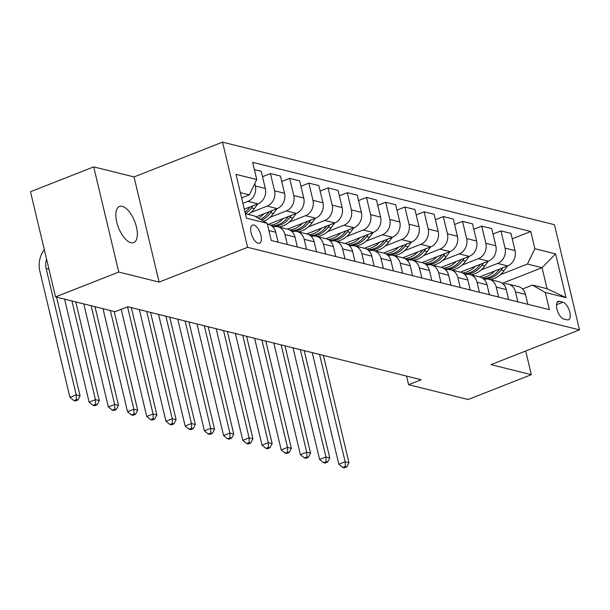 <?xml version="1.0" encoding="UTF-8"?>
<svg xmlns="http://www.w3.org/2000/svg" width="610" height="610" viewBox="0 0 610 610"><rect width="100%" height="100%" fill="white"/><g stroke="black" fill="none" stroke-linecap="round" stroke-linejoin="round"><path stroke-width="0.91" d="M130.929 242.727A19.428 8.662 68.5 0 0 133.704 242.62A19.428 8.662 68.5 0 0 135.656 224.175A19.428 8.662 68.5 0 0 122.267 206.348A19.428 8.662 68.5 0 0 119.491 206.454A19.428 8.662 68.5 0 0 117.539 224.907A19.428 8.662 68.5 0 0 130.929 242.727M258.198 243.268A9.714 4.331 68.5 0 0 259.578 243.215A9.714 4.331 68.5 0 0 260.554 233.988A9.714 4.331 68.5 0 0 253.859 225.075A9.714 4.331 68.5 0 0 252.479 225.136A9.714 4.331 68.5 0 0 251.503 234.354A9.714 4.331 68.5 0 0 258.198 243.268M93.711 166.888L118.767 272.06L159.103 282.087L134.048 176.923L93.711 166.888L30.5 191.731L55.556 296.895L115.099 311.702L127.742 306.738L421.228 379.733L408.586 384.696L468.129 399.512L531.341 374.67L525.706 351.002M134.048 176.923L222.543 142.145L554.444 224.694L579.5 329.865L247.591 247.317L222.543 142.145M562.938 302.217L559.561 301.37A9.409 4.194 68.5 0 0 558.219 301.431A9.409 4.194 68.5 0 0 557.273 310.36A9.409 4.194 68.5 0 0 563.754 319L567.14 319.838A9.409 4.194 68.5 0 0 568.482 319.785A9.409 4.194 68.5 0 0 569.427 310.848A9.409 4.194 68.5 0 0 562.938 302.217L556.48 304.748M534.871 248.705L555.611 253.867L566.042 297.642L545.294 292.48L532.477 285.083L547.071 288.713L542.061 267.683L527.459 264.046L534.871 248.705L530.769 231.51L252.647 162.336L256.741 179.531L249.337 194.88L240.355 192.646M245.365 213.675L254.347 215.91L267.172 223.306L271.267 240.508L549.396 309.674L545.294 292.48M267.172 223.306L246.425 218.151L236.001 174.376L256.741 179.531M118.767 272.06L55.556 296.895M159.103 282.087L247.591 247.317M579.5 329.865L491.004 364.635L531.341 374.67M406.534 376.08L408.586 384.696M502.289 283.307L542.061 267.683L555.611 253.867M532.477 285.083L522.534 288.988M500.459 274.66L527.459 264.046M479.612 276.932L507.627 265.929A12.139 10.355 -76 0 0 515.031 250.588L510.936 233.386L500.947 230.908L493.01 234.019M481.252 269.879L497.638 263.444A12.139 10.355 -76 0 0 505.042 248.102L500.947 230.908M460.405 272.159L488.419 261.149A12.139 10.355 -76 0 0 495.823 245.807L491.721 228.613L481.74 226.127L473.802 229.246M462.045 265.106L478.431 258.671A12.139 10.355 -76 0 0 485.834 243.321L481.74 226.127M441.198 267.378L469.212 256.375A12.139 10.355 -76 0 0 476.616 241.034L472.514 223.832L462.532 221.354L454.595 224.465M442.837 260.325L459.223 253.89A12.139 10.355 -76 0 0 466.627 238.548L462.532 221.354M421.99 262.605L450.005 251.594A12.139 10.355 -76 0 0 457.408 236.253L453.306 219.059L443.325 216.573L435.387 219.691M423.63 255.552L440.016 249.116A12.139 10.355 -76 0 0 447.42 233.767L443.325 216.573M402.783 257.824L430.797 246.821A12.139 10.355 -76 0 0 438.201 231.48L434.099 214.278L424.118 211.8L416.18 214.911M404.422 250.771L420.808 244.335A12.139 10.355 -76 0 0 428.212 228.994L424.118 211.8M383.576 253.051L411.59 242.04A12.139 10.355 -76 0 0 418.994 226.699L414.891 209.504L404.91 207.019L396.973 210.137M385.215 245.998L401.601 239.562A12.139 10.355 -76 0 0 409.005 224.213L404.91 207.019M364.368 248.27L392.382 237.267A12.139 10.355 -76 0 0 399.786 221.926L395.684 204.724L385.703 202.245L377.765 205.356M366.008 241.217L382.394 234.781A12.139 10.355 -76 0 0 389.798 219.44L385.703 202.245M345.161 243.497L373.175 232.486A12.139 10.355 -76 0 0 380.579 217.145L376.477 199.95L366.496 197.465L358.558 200.583M346.8 236.444L363.186 230.008A12.139 10.355 -76 0 0 370.59 214.659L366.496 197.465M325.954 238.716L353.968 227.713A12.139 10.355 -76 0 0 361.372 212.371L357.269 195.169L347.288 192.691L339.351 195.802M327.593 231.663L343.979 225.227A12.139 10.355 -76 0 0 351.383 209.886L347.288 192.691M306.746 233.943L334.76 222.932A12.139 10.355 -76 0 0 342.164 207.591L338.062 190.396L328.073 187.91L320.143 191.029M308.385 226.889L324.772 220.454A12.139 10.355 -76 0 0 332.175 205.105L328.073 187.91M287.539 229.162L315.553 218.159A12.139 10.355 -76 0 0 322.957 202.817L318.855 185.615L308.866 183.137L300.936 186.248M289.178 222.109L305.564 215.673A12.139 10.355 -76 0 0 312.968 200.332L308.866 183.137M268.331 224.388L296.338 213.378A12.139 10.355 -76 0 0 303.75 198.037L299.647 180.842L289.659 178.356L281.728 181.475M269.971 217.335L286.357 210.9A12.139 10.355 -76 0 0 293.761 195.551L289.659 178.356M256.048 216.893L277.131 208.605A12.139 10.355 -76 0 0 284.542 193.263L280.44 176.061L270.451 173.583L262.521 176.694M250.763 212.554L267.149 206.119A12.139 10.355 -76 0 0 274.553 190.777L270.451 173.583M244.29 209.184L257.923 203.824A12.139 10.355 -76 0 0 265.335 188.482L261.233 171.288L254.37 169.58M242.894 203.328L247.942 201.346A12.139 10.355 -76 0 0 255.346 185.997L254.774 183.61M241.606 197.915L249.337 194.88M527.825 304.314L525.454 294.356A12.139 10.355 -76 0 0 518.271 286.548L508.282 284.069A12.139 10.355 -76 0 0 503.349 284.229M530.769 231.51L512.225 238.8M517.844 301.828L515.473 291.877A12.139 10.355 -76 0 0 508.282 284.069M508.618 299.533L506.247 289.582A12.139 10.355 -76 0 0 499.064 281.774L489.075 279.288A12.139 10.355 -76 0 0 484.142 279.456M498.637 297.055L496.265 287.096A12.139 10.355 -76 0 0 489.075 279.288M489.411 294.76L487.039 284.801A12.139 10.355 -76 0 0 479.856 276.993L469.868 274.515A12.139 10.355 -76 0 0 464.934 274.675M479.429 292.274L477.058 282.323A12.139 10.355 -76 0 0 469.868 274.515M470.203 289.979L467.832 280.028A12.139 10.355 -76 0 0 460.649 272.22L450.66 269.734A12.139 10.355 -76 0 0 445.727 269.902M460.214 287.501L457.851 277.542A12.139 10.355 -76 0 0 450.66 269.734M450.996 285.205L448.625 275.247A12.139 10.355 -76 0 0 441.442 267.439L431.453 264.961A12.139 10.355 -76 0 0 426.52 265.121M441.007 282.72L438.636 272.769A12.139 10.355 -76 0 0 431.453 264.961M431.788 280.425L429.417 270.474A12.139 10.355 -76 0 0 422.234 262.666L412.246 260.18A12.139 10.355 -76 0 0 407.312 260.348M421.8 277.946L419.428 267.988A12.139 10.355 -76 0 0 412.246 260.18M412.581 275.651L410.21 265.693A12.139 10.355 -76 0 0 403.027 257.885L393.038 255.407A12.139 10.355 -76 0 0 388.105 255.567M402.592 273.166L400.221 263.215A12.139 10.355 -76 0 0 393.038 255.407M393.374 270.87L391.002 260.92A12.139 10.355 -76 0 0 383.82 253.112L373.831 250.626A12.139 10.355 -76 0 0 368.897 250.794M383.385 268.392L381.014 258.434A12.139 10.355 -76 0 0 373.831 250.626M374.166 266.097L371.795 256.139A12.139 10.355 -76 0 0 364.612 248.331L354.623 245.853A12.139 10.355 -76 0 0 349.69 246.013M364.178 263.611L361.806 253.661A12.139 10.355 -76 0 0 354.623 245.853M354.959 261.316L352.588 251.366A12.139 10.355 -76 0 0 345.405 243.558L335.416 241.072A12.139 10.355 -76 0 0 330.483 241.24M344.97 258.838L342.599 248.88A12.139 10.355 -76 0 0 335.416 241.072M335.752 256.543L333.38 246.585A12.139 10.355 -76 0 0 326.197 238.777L316.209 236.299A12.139 10.355 -76 0 0 311.275 236.459M325.763 254.057L323.392 244.107A12.139 10.355 -76 0 0 316.209 236.299M316.544 251.762L314.173 241.812A12.139 10.355 -76 0 0 306.99 234.004L297.001 231.518A12.139 10.355 -76 0 0 292.068 231.686M306.555 249.284L304.184 239.326A12.139 10.355 -76 0 0 297.001 231.518M297.337 246.989L294.965 237.031A12.139 10.355 -76 0 0 287.783 229.223L277.794 226.745A12.139 10.355 -76 0 0 272.861 226.905M287.348 244.503L284.977 234.553A12.139 10.355 -76 0 0 277.794 226.745M278.129 242.208L275.758 232.257A12.139 10.355 -76 0 0 268.575 224.45L267.371 224.152M547.071 288.713L566.042 297.642M494.489 271.092A23.218 19.81 104 0 1 481.808 277.733M507.512 265.975L504.043 270.726A23.218 19.81 104 0 1 490.166 279.563M499.628 269.071L499.285 269.544A23.218 19.81 104 0 1 483.12 278.564M483.646 278.991A23.218 19.81 -76 0 0 501.13 270.001L502.678 267.874M319.571 354.448L345.138 461.747L348.981 462.708L323.414 355.401M344.284 467.855L346.808 466.856L345.275 466.475L342.744 467.474L344.284 467.855M345.275 466.475L345.138 461.747L338.817 464.233L312.228 352.618M338.817 464.233L342.744 467.474M346.808 466.856L348.981 462.708M475.281 266.318A23.218 19.81 104 0 1 462.601 272.96M488.305 261.194L484.836 265.952A23.218 19.81 104 0 1 470.958 274.782M480.421 264.298L480.078 264.763A23.218 19.81 104 0 1 463.913 273.783M464.439 274.21A23.218 19.81 -76 0 0 481.923 265.22L483.471 263.093M300.364 349.675L325.931 456.974L329.774 457.927L304.207 350.628M325.077 463.074L327.6 462.083L326.068 461.701L323.536 462.693L325.077 463.074M326.068 461.701L325.931 456.974L319.61 459.46L293.021 347.845M319.61 459.46L323.536 462.693M327.6 462.083L329.774 457.927M456.074 261.537A23.218 19.81 104 0 1 443.394 268.179M469.098 256.421L465.628 261.171A23.218 19.81 104 0 1 451.751 270.009M461.213 259.517L460.87 259.99A23.218 19.81 104 0 1 444.705 269.01M445.231 269.437A23.218 19.81 -76 0 0 462.716 260.447L464.263 258.32M281.157 344.894L306.723 452.193L310.566 453.154L285 345.847M305.869 458.301L308.393 457.302L306.861 456.921L304.329 457.919L305.869 458.301M306.861 456.921L306.723 452.193L300.402 454.679L273.814 343.064M300.402 454.679L304.329 457.919M308.393 457.302L310.566 453.154M436.867 256.764A23.218 19.81 104 0 1 424.186 263.406M449.89 251.64L446.421 256.398A23.218 19.81 104 0 1 432.543 265.228M442.006 254.744L441.663 255.209A23.218 19.81 104 0 1 425.498 264.229M426.024 264.656A23.218 19.81 -76 0 0 443.508 255.666L445.056 253.539M261.949 340.121L287.516 447.42L291.359 448.373L265.792 341.074M286.662 453.52L289.186 452.529L287.653 452.147L285.122 453.138L286.662 453.52M287.653 452.147L287.516 447.42L281.195 449.905L254.606 338.291M281.195 449.905L285.122 453.138M289.186 452.529L291.359 448.373M417.659 251.983A23.218 19.81 104 0 1 404.979 258.625M430.683 246.867L427.213 251.617A23.218 19.81 104 0 1 413.336 260.455M422.799 249.963L422.455 250.435A23.218 19.81 104 0 1 406.291 259.456M406.817 259.883A23.218 19.81 -76 0 0 424.301 250.893L425.849 248.766M242.742 335.34L268.308 442.639L272.151 443.6L246.585 336.293M267.454 448.746L269.978 447.748L268.446 447.366L265.914 448.365L267.454 448.746M268.446 447.366L268.308 442.639L261.987 445.125L235.399 333.51M261.987 445.125L265.914 448.365M269.978 447.748L272.151 443.6M398.452 247.21A23.218 19.81 104 0 1 385.772 253.851M411.475 242.086L408.006 246.844A23.218 19.81 104 0 1 394.129 255.674M403.591 245.189L403.248 245.655A23.218 19.81 104 0 1 387.083 254.675M387.609 255.102A23.218 19.81 -76 0 0 405.093 246.112L406.641 243.985M223.535 330.567L249.101 437.866L252.944 438.819L227.377 331.52M248.247 443.966L250.771 442.974L249.238 442.593L246.707 443.584L248.247 443.966M249.238 442.593L249.101 437.866L242.78 440.351L216.192 328.737M242.78 440.351L246.707 443.584M250.771 442.974L252.944 438.819M379.245 242.429A23.218 19.81 104 0 1 366.564 249.071M392.268 237.313L388.799 242.063A23.218 19.81 104 0 1 374.921 250.901M384.384 240.409L384.041 240.881A23.218 19.81 104 0 1 367.876 249.902M368.402 250.329A23.218 19.81 -76 0 0 385.886 241.339L387.434 239.212M204.327 325.786L229.894 433.085L233.737 434.046L208.17 326.739M229.04 439.192L231.564 438.193L230.031 437.812L227.499 438.811L229.04 439.192M230.031 437.812L229.894 433.085L223.573 435.57L196.984 323.956M223.573 435.57L227.499 438.811M231.564 438.193L233.737 434.046M360.037 237.656A23.218 19.81 104 0 1 347.357 244.297M373.061 232.532L369.591 237.29A23.218 19.81 104 0 1 355.714 246.12M365.169 235.635L364.833 236.1A23.218 19.81 104 0 1 348.668 245.121M349.194 245.548A23.218 19.81 -76 0 0 366.679 236.558L368.226 234.431M185.12 321.012L210.686 428.312L214.529 429.265L188.963 321.966M209.832 434.411L212.356 433.42L210.824 433.039L208.292 434.03L209.832 434.411M210.824 433.039L210.686 428.312L204.365 430.797L177.777 319.183M204.365 430.797L208.292 434.03M212.356 433.42L214.529 429.265M340.83 232.875A23.218 19.81 104 0 1 328.149 239.516M353.853 227.759L350.384 232.509A23.218 19.81 104 0 1 336.506 241.346M345.962 230.854L345.626 231.327A23.218 19.81 104 0 1 329.461 240.348M329.987 240.775A23.218 19.81 -76 0 0 347.464 231.785L349.019 229.657M165.912 316.232L191.479 423.531L195.322 424.491L169.755 317.185M190.625 429.638L193.149 428.639L191.616 428.258L189.085 429.257L190.625 429.638M191.616 428.258L191.479 423.531L185.158 426.016L158.57 314.402M185.158 426.016L189.085 429.257M193.149 428.639L195.322 424.491M321.623 228.102A23.218 19.81 104 0 1 308.942 234.743M334.646 222.978L331.177 227.736A23.218 19.81 104 0 1 317.299 236.566M326.754 226.081L326.419 226.546A23.218 19.81 104 0 1 310.254 235.567M310.78 235.994A23.218 19.81 -76 0 0 328.256 227.004L329.812 224.876M146.705 311.458L172.272 418.757L176.115 419.711L150.548 312.411M171.418 424.857L173.941 423.866L172.409 423.485L169.877 424.476L171.418 424.857M172.409 423.485L172.272 418.757L165.95 421.243L139.362 309.628M165.95 421.243L169.877 424.476M173.941 423.866L176.115 419.711M302.415 223.321A23.218 19.81 104 0 1 289.735 229.962M315.439 218.205L311.969 222.955A23.218 19.81 104 0 1 298.092 231.792M307.547 221.3L307.211 221.773A23.218 19.81 104 0 1 291.046 230.793M291.572 231.22A23.218 19.81 -76 0 0 309.049 222.231L310.604 220.103M127.536 306.822L153.064 413.976L156.907 414.937L131.341 307.631M152.21 420.084L154.734 419.085L153.201 418.704L150.67 419.703L152.21 420.084M153.201 418.704L153.064 413.976L146.743 416.462L121.215 309.3M146.743 416.462L150.67 419.703M154.734 419.085L156.907 414.937M283.208 218.548A23.218 19.81 104 0 1 270.527 225.189M296.231 213.424L292.762 218.182A23.218 19.81 104 0 1 278.884 227.012M288.339 216.527L288.004 216.992A23.218 19.81 104 0 1 271.839 226.013M272.365 226.44A23.218 19.81 -76 0 0 289.841 217.45L291.397 215.322M110.349 310.52L133.857 409.203L137.7 410.156L114.184 311.481M133.003 415.303L135.527 414.312L133.994 413.931L131.463 414.922L133.003 415.303M133.994 413.931L133.857 409.203L127.536 411.689L102.999 308.698M127.536 411.689L131.463 414.922M135.527 414.312L137.7 410.156M264 213.767A23.218 19.81 104 0 1 258.312 218.197M277.024 208.65L273.554 213.401A23.218 19.81 104 0 1 263.558 221.224M269.132 211.746L268.796 212.219A23.218 19.81 104 0 1 260.356 219.371M261.614 220.103A23.218 19.81 -76 0 0 270.634 212.677L272.19 210.549M91.142 305.747L114.65 404.422L118.492 405.383L94.977 306.7M113.796 410.53L116.319 409.531L114.787 409.15L112.255 410.149L113.796 410.53M114.787 409.15L114.65 404.422L108.328 406.908L83.791 303.917M108.328 406.908L112.255 410.149M116.319 409.531L118.492 405.383M244.793 208.994A23.218 19.81 104 0 1 244.351 209.444M257.816 203.87L254.347 208.628A23.218 19.81 104 0 1 248.323 214.415M249.925 206.973L249.589 207.438A23.218 19.81 104 0 1 245.006 212.196M245.411 213.691A23.218 19.81 -76 0 0 251.427 207.896L252.982 205.768M71.934 300.966L95.442 399.649L99.277 400.602L75.77 301.927M94.588 405.749L97.112 404.758L95.579 404.377L93.048 405.368L94.588 405.749M95.579 404.377L95.442 399.649L89.121 402.135L64.584 299.144M89.121 402.135L93.048 405.368M97.112 404.758L99.277 400.602M46.573 259.181A15.174 12.947 -76 0 0 46.131 268.522L76.235 394.868L80.07 395.829L56.562 297.146M75.381 400.976L77.905 399.977L76.372 399.596L73.84 400.595L75.381 400.976M76.372 399.596L76.235 394.868L69.914 397.354L39.81 271.008A22.761 19.421 104 0 1 44.286 249.604M69.914 397.354L73.84 400.595M77.905 399.977L80.07 395.829M497.638 263.444L507.627 265.929M478.431 258.671L488.419 261.149M459.223 253.89L469.212 256.375M440.016 249.116L450.005 251.594M420.808 244.335L430.797 246.821M401.601 239.562L411.59 242.04M382.394 234.781L392.382 237.267M363.186 230.008L373.175 232.486M343.979 225.227L353.968 227.713M324.772 220.454L334.76 222.932M305.564 215.673L315.553 218.159M286.357 210.9L296.338 213.378M267.149 206.119L277.131 208.605M247.942 201.346L257.923 203.824M505.042 248.102L515.031 250.588M515.473 291.877L525.454 294.356M496.265 287.096L506.247 289.582M485.834 243.321L495.823 245.807M477.058 282.323L487.039 284.801M466.627 238.548L476.616 241.034M457.851 277.542L467.832 280.028M447.42 233.767L457.408 236.253M438.636 272.769L448.625 275.247M428.212 228.994L438.201 231.48M419.428 267.988L429.417 270.474M409.005 224.213L418.994 226.699M400.221 263.215L410.21 265.693M389.798 219.44L399.786 221.926M381.014 258.434L391.002 260.92M370.59 214.659L380.579 217.145M361.806 253.661L371.795 256.139M351.383 209.886L361.372 212.371M342.599 248.88L352.588 251.366M332.175 205.105L342.164 207.591M323.392 244.107L333.38 246.585M312.968 200.332L322.957 202.817M304.184 239.326L314.173 241.812M293.761 195.551L303.75 198.037M284.977 234.553L294.965 237.031M274.553 190.777L284.542 193.263M268.896 230.549L275.758 232.257M255.346 185.997L265.335 188.482M557.197 302.301L559.561 301.37M499.285 269.544L498.759 269.414M504.043 270.726L501.13 270.001M480.078 264.763L479.551 264.633M484.836 265.952L481.923 265.22M460.87 259.99L460.344 259.86M465.628 261.171L462.716 260.447M441.663 255.209L441.137 255.079M446.421 256.398L443.508 255.666M422.455 250.435L421.929 250.306M427.213 251.617L424.301 250.893M403.248 245.655L402.722 245.525M408.006 246.844L405.093 246.112M384.041 240.881L383.515 240.752M388.799 242.063L385.886 241.339M364.833 236.1L364.307 235.971M369.591 237.29L366.679 236.558M345.626 231.327L345.1 231.198M350.384 232.509L347.464 231.785M326.419 226.546L325.892 226.417M331.177 227.736L328.256 227.004M307.211 221.773L306.685 221.643M311.969 222.955L309.049 222.231M288.004 216.992L287.478 216.863M292.762 218.182L289.841 217.45M268.796 212.219L268.27 212.089M273.554 213.401L270.634 212.677M249.589 207.438L249.063 207.308M254.347 208.628L251.427 207.896M48.96 269.231L46.131 268.522"/></g></svg>
